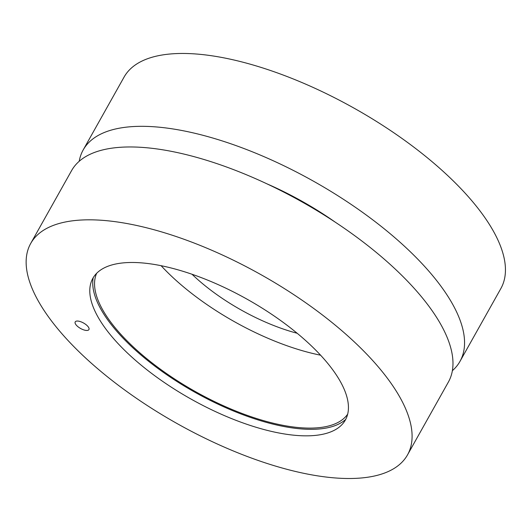 <?xml version="1.0" encoding="UTF-8"?>
<svg xmlns="http://www.w3.org/2000/svg" width="532" height="532" viewBox="0 0 532 532"><rect width="100%" height="100%" fill="white"/><g stroke="black" fill="none" stroke-linecap="round" stroke-linejoin="round"><path stroke-width="0.8" d="M78.616 321.155A7.867 3.112 29.3 0 1 86.251 324.833A7.867 3.112 29.3 0 1 88.93 329.594A7.867 3.112 29.3 0 1 85.532 330.339A7.867 3.112 29.3 0 1 77.891 326.661A7.867 3.112 29.3 0 1 75.212 321.9A7.867 3.112 29.3 0 1 78.616 321.155M282.771 433.686A144.777 57.27 29.3 0 1 145.342 368.536A144.777 57.27 29.3 0 1 91.391 281.461A144.777 57.27 29.3 0 1 247.141 299.223A144.777 57.27 29.3 0 1 343.446 422.907A144.777 57.27 29.3 0 1 282.771 433.686M407.512 454.887L448.396 382.029A216.032 85.453 -150.7 0 0 301.817 201.788A216.032 85.453 -150.7 0 0 71.601 170.586L30.716 243.443A216.032 85.453 -150.7 0 0 104.285 374.235A216.032 85.453 -150.7 0 0 314.099 475.282A216.032 85.453 -150.7 0 0 407.512 454.887A216.032 85.453 -150.7 0 0 260.933 274.645A216.032 85.453 -150.7 0 0 30.716 243.443M297.169 333.265A109.911 43.478 29.3 0 1 192.019 274.253M320.577 355.19A144.019 56.964 29.3 0 1 161.11 265.694M347.669 414.162A144.019 56.964 29.3 0 1 286.522 425.959A144.019 56.964 29.3 0 1 148.594 360.171A144.019 56.964 29.3 0 1 96.651 273.302M93.206 277.711A146.061 57.775 -150.7 0 0 152.704 364.493A146.061 57.775 -150.7 0 0 287.42 427.149A146.061 57.775 -150.7 0 0 345.7 419.402M266.865 183.806A157.565 62.324 29.3 0 1 335.373 222.25M79.208 161.282A216.032 85.453 29.3 0 1 83.185 149.944A216.032 85.453 29.3 0 1 313.401 181.146A216.032 85.453 29.3 0 1 459.981 361.388A216.032 85.453 29.3 0 1 452.373 370.691M459.981 361.388L500.865 288.53A216.032 85.453 -150.7 0 0 354.285 108.289A216.032 85.453 -150.7 0 0 124.069 77.087L83.185 149.944"/></g></svg>
